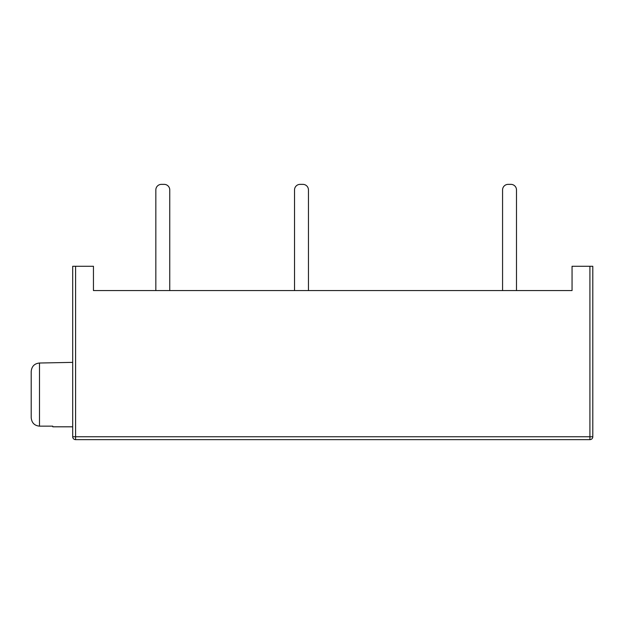 <?xml version="1.0" encoding="UTF-8"?>
<svg xmlns="http://www.w3.org/2000/svg" width="624" height="624" viewBox="0 0 624 624"><rect width="100%" height="100%" fill="white"/><g stroke="black" fill="none" stroke-linecap="round" stroke-linejoin="round"><path stroke-width="0.94" d="M72.696 266.269L93.452 266.269L93.452 290.566L572.052 290.566L572.052 266.269L592.8 266.269L592.8 436.745A2.886 2.886 0 0 1 589.914 439.639L75.59 439.639A2.886 2.886 0 0 1 72.696 436.745L72.696 266.269L72.696 426.808L52.767 426.808L52.767 426.153L39.499 426.153C34.437 425.646 31.676 422.799 31.2 417.62L31.2 371.553C31.676 366.374 34.437 363.527 39.499 363.02L72.696 362.372M169.759 290.566L169.759 189.93A5.569 5.569 0 0 0 164.19 184.361L161.405 184.361A5.569 5.569 0 0 0 155.836 189.93L155.836 290.566M516.493 290.566L516.493 189.93A5.569 5.569 0 0 0 510.923 184.361L508.139 184.361A5.569 5.569 0 0 0 502.57 189.93L502.57 290.566M294.528 290.566L294.528 189.93A5.569 5.569 0 0 1 300.097 184.361L302.882 184.361A5.569 5.569 0 0 1 308.451 189.93L308.451 290.566M589.914 266.269L589.914 436.745L592.8 436.745A2.886 2.886 0 0 1 589.914 439.639L589.914 436.745L72.696 436.745A2.886 2.886 0 0 0 75.59 439.639L75.59 266.269M39.499 426.153L39.499 363.02"/></g></svg>
